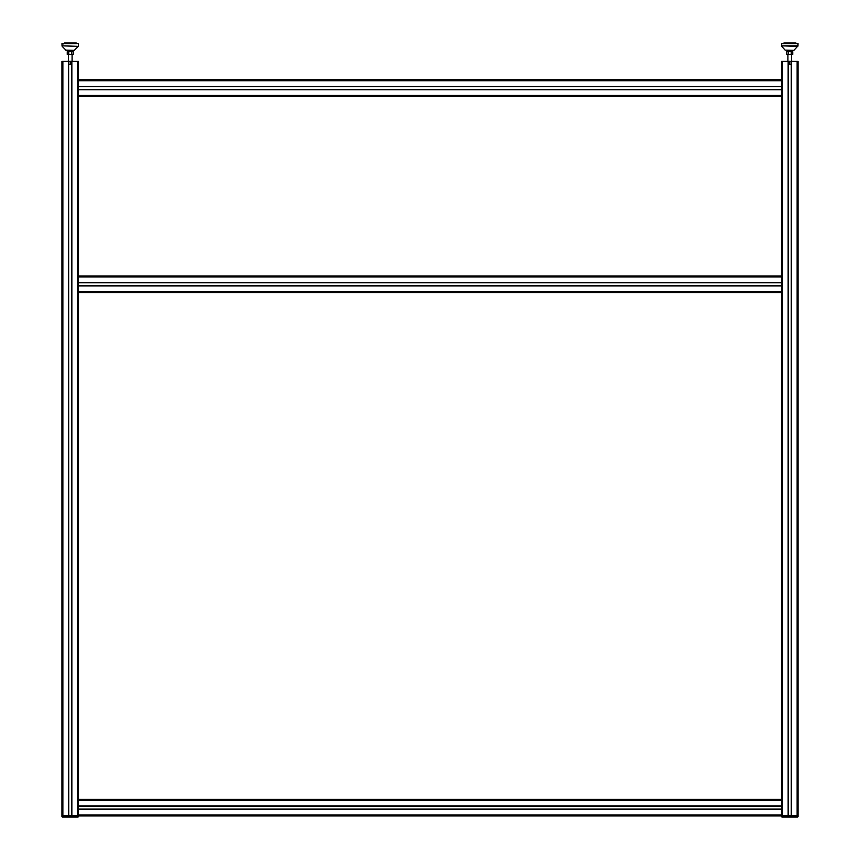 <?xml version="1.0" encoding="UTF-8"?>
<svg xmlns="http://www.w3.org/2000/svg" width="860" height="860" viewBox="0 0 860 860"><rect width="100%" height="100%" fill="white"/><g stroke="black" fill="none" stroke-linecap="round" stroke-linejoin="round"><path stroke-width="1.29" d="M72.444 51.654L72.444 50.729L68.026 50.729A2.763 2.763 0 0 1 67.79 50.364L74.325 50.364L65.597 50.116L74.325 50.364L78.325 46.343L61.952 45.838L78.325 46.343L78.518 43.731L61.952 43.731L62.146 46.343L66.145 50.364M76.121 43L64.349 43L76.121 43A0.924 0.924 0 0 1 77.024 43.731M73.175 61.597L67.295 61.597M72.079 61.253L72.079 54.406M68.746 51.654L68.746 54.406L67.263 54.406L67.263 51.654L73.207 51.654L73.207 54.406L71.724 54.406L71.724 51.654M68.746 54.406L71.724 54.406M71.745 64.349L68.725 64.349M67.295 61.329L73.175 61.329M68.725 64.274L71.745 64.274M70.24 64.005L70.24 61.597M62.877 61.404L61.952 61.404L61.952 815.893L68.617 815.893L68.617 61.404L62.877 61.404L62.877 815.893L61.952 816.452A0.548 0.548 0 0 0 62.511 817L77.959 817A0.548 0.548 0 0 0 78.518 816.452L77.594 815.893L78.518 815.893L78.518 96.363L781.482 96.363L781.482 799.338L78.518 799.338M68.725 815.893L68.617 61.404M788.255 815.893L788.255 61.404L781.482 61.404L781.482 80.722L781.482 79.808L78.518 79.808L78.518 80.722L78.518 61.404L71.745 61.404L71.745 815.893M71.853 61.404L71.853 815.893L77.594 815.893L62.877 815.893L62.877 817M78.518 86.581L781.482 86.581L781.482 80.722L78.518 80.722L78.518 96.363M61.952 814.979L61.952 800.251M77.594 817L77.594 816.452L61.952 816.452L61.952 815.893M792.211 50.364L787.319 50.364A2.763 2.763 0 0 0 787.556 50.729L791.974 50.729A2.763 2.763 0 0 0 792.211 50.364M795.65 43L783.879 43L795.65 43A0.924 0.924 0 0 1 796.553 43.731M792.705 61.597L786.825 61.597M791.608 61.253L791.608 54.406M788.276 51.654L788.276 54.406L786.792 54.406L786.792 51.654L792.737 51.654L792.737 54.406L791.254 54.406L791.254 51.654M788.276 54.406L791.254 54.406M791.974 51.654L791.974 50.729M781.493 43.731L798.048 43.731L797.854 46.343L781.482 45.838L798.048 45.838L793.855 50.364L785.126 50.116L781.675 46.343L781.482 43.731M791.275 64.349L788.255 64.349M786.825 61.329L792.705 61.329M788.255 64.274L791.275 64.274M789.759 64.005L789.759 61.597M791.383 61.404L791.383 815.893L798.048 815.893L798.048 61.404L791.275 61.404L791.275 815.893M781.482 86.581L781.482 96.363M781.482 799.338L781.482 809.12L78.518 809.12M781.482 809.12L781.482 816.452A0.548 0.548 0 0 0 782.041 817L797.489 817A0.548 0.548 0 0 0 798.048 816.452L798.048 815.893L781.482 815.893L788.147 815.893L788.147 61.404M788.749 817L797.123 817L797.123 816.452L782.407 816.452L782.407 817L788.749 817M781.482 275.974L78.518 275.974M781.482 282.746L78.518 282.746M781.482 285.767L78.518 285.767M781.482 292.54L78.518 292.54M781.482 806.11L78.518 806.11M781.482 815.893L78.518 815.893M78.518 89.591L781.482 89.591M77.594 61.404L77.594 816.452L78.518 816.452M782.407 61.404L782.407 816.452L781.482 816.452M797.123 61.404L797.123 816.452L798.048 816.452M781.482 276.888L78.518 276.888M781.482 282.639L78.518 282.639M781.482 285.875L78.518 285.875M781.482 291.615L78.518 291.615M781.482 800.251L78.518 800.251M781.482 805.992L78.518 805.992M781.482 809.238L78.518 809.238M781.482 814.979L78.518 814.979M78.518 95.449L781.482 95.449M78.518 89.709L781.482 89.709M78.518 86.462L781.482 86.462M63.425 43.924L64.349 43L63.425 43.924M68.391 54.406L68.391 61.253M68.026 50.729L68.026 51.654M782.955 43.924L783.879 43L782.955 43.924M787.921 54.406L787.921 61.253M787.556 50.729L787.556 51.654"/></g></svg>
